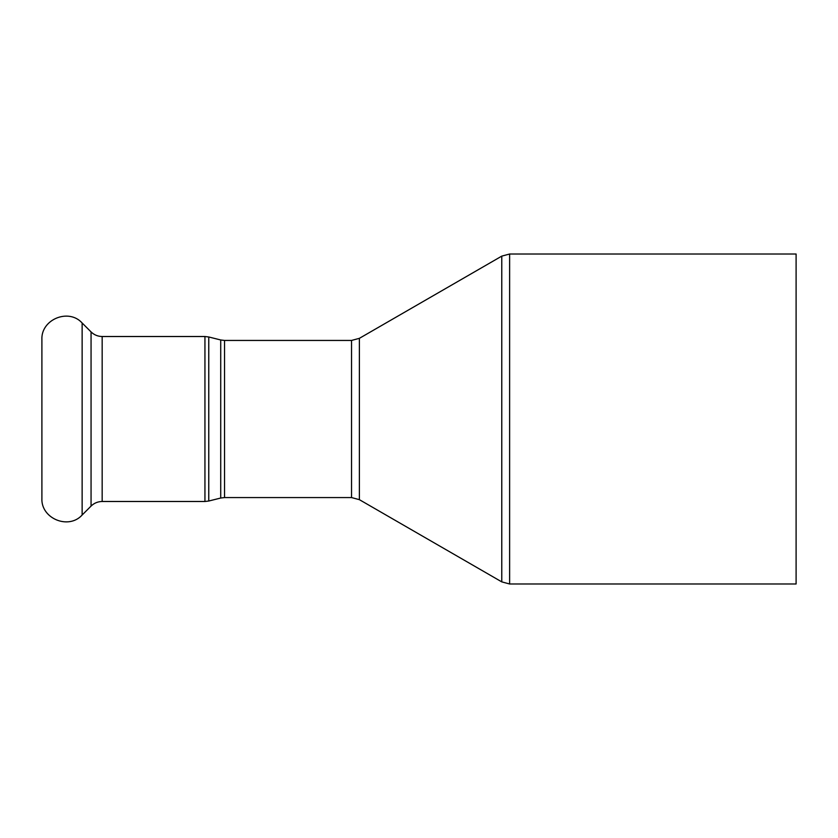 <?xml version="1.0" encoding="UTF-8"?>
<svg xmlns="http://www.w3.org/2000/svg" width="838" height="838" viewBox="0 0 838 838"><rect width="100%" height="100%" fill="white"/><g stroke="black" fill="none" stroke-linecap="round" stroke-linejoin="round"><path stroke-width="1.26" d="M796.1 419L796.1 583.981L509.63 583.981L509.63 254.019L796.1 254.019L796.1 419M41.9 419L41.9 498.348C40.811 518.533 68.632 530.056 82.134 515.014L82.134 322.986C68.632 307.944 40.811 319.467 41.9 339.652L41.9 419M224.532 340.438L220.719 339.966L220.719 498.034L224.532 497.563L224.532 340.438L351.531 340.438L351.531 497.563L359.387 499.668L359.387 338.332L501.773 256.124L501.773 581.876L509.63 583.981M220.719 498.034L208.756 501.019L208.756 336.981L220.719 339.966M204.943 501.491L102.163 501.491L102.163 336.509L204.943 336.509L204.943 501.491L208.756 501.019M102.163 336.509C97.857 336.447 94.149 334.917 91.059 331.911L91.059 506.089L82.134 515.014M501.773 256.124L509.63 254.019M359.387 499.668L501.773 581.876M351.531 340.438L359.387 338.332M224.532 497.563L351.531 497.563M204.943 336.509L208.756 336.981M91.059 331.911L82.134 322.986M102.163 501.491C97.857 501.553 94.149 503.083 91.059 506.089"/></g></svg>
